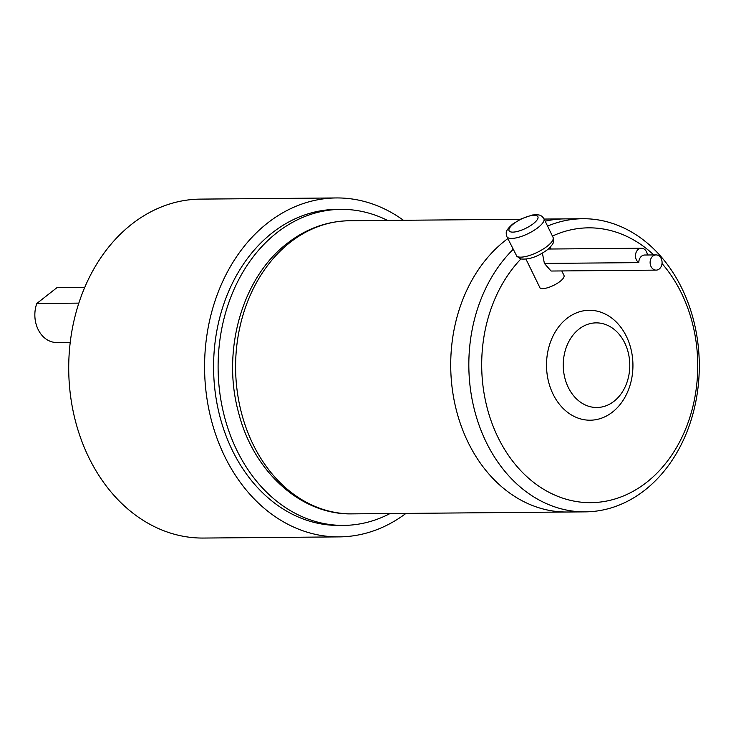 <?xml version="1.0" encoding="UTF-8"?>
<svg xmlns="http://www.w3.org/2000/svg" width="736" height="736" viewBox="0 0 736 736"><rect width="100%" height="100%" fill="white"/><g stroke="black" fill="none" stroke-linecap="round" stroke-linejoin="round"><path stroke-width="1.1" d="M78.844 303.122L36.8 303.49L57.086 287.546L84.769 287.316M36.8 303.49A27.48 21.602 89.5 0 0 56.69 342.498L70.233 342.378M339.278 536.884L203.412 538.053A169.473 133.234 -90.5 0 1 74.042 415.334A169.473 133.234 -90.5 0 1 131.588 224.305A169.473 133.234 -90.5 0 1 200.496 199.116L336.352 197.947A169.473 133.234 89.5 0 0 267.444 223.137A169.473 133.234 89.5 0 0 209.898 414.166A169.473 133.234 89.5 0 0 339.278 536.884A169.473 133.234 89.5 0 0 405.959 513.406M403.438 220.276A169.473 133.234 89.5 0 0 336.352 197.947M343.703 525.394L339.176 525.43A158.019 124.237 -90.5 0 1 218.546 411.01A158.019 124.237 -90.5 0 1 272.2 232.889A158.019 124.237 -90.5 0 1 336.453 209.401L340.98 209.364A158.019 124.237 89.5 0 0 276.727 232.843A158.019 124.237 89.5 0 0 223.072 410.973A158.019 124.237 89.5 0 0 343.703 525.394A158.019 124.237 89.5 0 0 390.034 513.544M387.513 220.414A158.019 124.237 89.5 0 0 340.98 209.364M547.566 226.081A146.565 115.23 -90.5 0 1 582.802 218.73A146.565 115.23 -90.5 0 1 694.692 324.861A146.565 115.23 -90.5 0 1 644.92 490.075A146.565 115.23 -90.5 0 1 585.322 511.86L567.208 512.017A146.565 115.23 -90.5 0 1 455.317 405.886A146.565 115.23 -90.5 0 1 505.089 240.672A146.565 115.23 -90.5 0 1 507.803 238.602A146.565 115.23 -90.5 0 0 505.089 240.672A146.565 115.23 -90.5 0 1 507.803 238.602M573.749 219.264A146.565 115.23 -90.5 0 0 545.174 221.177A146.565 115.23 -90.5 0 1 564.687 218.886L544.143 219.061M576.26 511.483A146.565 115.23 -90.5 0 1 456.67 411.396A146.565 115.23 -90.5 0 1 505.089 240.672A146.565 115.23 -90.5 0 0 455.317 405.886A146.565 115.23 -90.5 0 0 567.208 512.017L352.093 513.866A146.565 115.23 -90.5 0 1 240.203 407.735A146.565 115.23 -90.5 0 1 289.975 242.521A146.565 115.23 -90.5 0 1 349.572 220.736C326.885 221.131 306.093 228.694 287.187 243.414C242.015 277.794 221.499 351.1 238.565 412.629C253.221 471.298 300.831 515.108 352.093 513.866M545.174 221.177A146.565 115.23 -90.5 0 1 564.687 218.886L582.802 218.73M585.322 511.86A146.565 115.23 -90.5 0 1 475.318 413.209A146.565 115.23 -90.5 0 1 513.093 249.44M506.856 236.652C506.34 232.861 504.114 231.785 512.642 224.103L521.208 218.84L532.284 215.022L537.105 214.654L539.856 215.17L542.018 216.301L543.904 218.583A20.608 6.606 154 0 1 538.117 227.507A20.608 6.606 154 0 1 519.23 237.112A20.608 6.606 154 0 1 506.856 236.652L516.884 256.34L520.858 259.017A137.411 108.026 -90.5 0 0 502.035 445.05A137.411 108.026 -90.5 0 0 646.778 482.227A137.411 108.026 -90.5 0 0 662.023 263.534M578.947 329.158A42.32 33.267 -90.5 0 1 624.763 342.985A42.32 33.267 -90.5 0 1 614.091 401.212A42.32 33.267 -90.5 0 1 568.266 387.384A42.32 33.267 -90.5 0 1 578.947 329.158M552.442 236.081A137.411 108.026 -90.5 0 1 653.77 254.941M543.904 218.583L553.04 237.305C553.582 241.086 555.708 242.264 547.244 249.854C537.528 256.892 528.586 259.909 520.416 258.906L520.858 259.017M612.545 412.04A54.961 43.212 -90.5 0 1 553.03 394.082A54.961 43.212 -90.5 0 1 566.895 318.458A54.961 43.212 -90.5 0 1 626.419 336.416A54.961 43.212 -90.5 0 1 612.545 412.04M656.034 254.914A7.599 5.98 -90.5 0 1 661.839 260.424A7.599 5.98 -90.5 0 1 659.254 268.99A7.599 5.98 -90.5 0 1 656.162 270.121A7.599 5.98 -90.5 0 1 650.357 264.62A7.599 5.98 -90.5 0 1 652.942 256.045A7.599 5.98 -90.5 0 1 656.034 254.914L644.708 255.015A7.599 5.98 89.5 0 0 641.617 256.146A7.599 5.98 89.5 0 0 638.793 262.623A7.599 5.98 -90.5 0 1 635.49 256.156A7.599 5.98 -90.5 0 1 638.305 249.357A7.599 5.98 -90.5 0 1 641.396 248.234A7.599 5.98 -90.5 0 1 647.404 254.996M561.798 270.94L563.978 275.411A13.745 4.407 154 0 1 560.124 281.364A13.745 4.407 154 0 1 540.187 288.273L526.001 259.182M638.793 262.623L544.392 263.433L542.395 253.129M656.162 270.121L551.08 271.032L544.392 263.433M533.388 223.634A16.036 5.143 154 0 1 512.78 232.125A16.036 5.143 154 0 1 513.572 223.808A16.036 5.143 154 0 1 534.18 215.308A16.036 5.143 154 0 1 533.388 223.634M553.04 237.305A20.608 6.606 154 0 1 547.244 246.229A20.608 6.606 154 0 1 516.884 256.34M520.343 219.273L349.572 220.736M641.396 248.234L548.256 249.035M550.215 247.186L551.098 249.007"/></g></svg>

